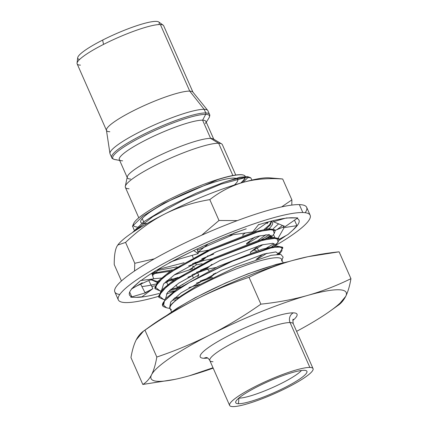 <?xml version="1.0" encoding="UTF-8"?>
<svg xmlns="http://www.w3.org/2000/svg" width="428" height="428" viewBox="0 0 428 428"><rect width="100%" height="100%" fill="white"/><g stroke="black" fill="none" stroke-linecap="round" stroke-linejoin="round"><path stroke-width="0.64" d="M158.761 24.562A44.501 7.158 156.2 0 0 143.792 23.551A44.501 7.158 156.2 0 0 102.624 40.088A44.501 7.158 156.2 0 0 79.581 59.481M77.056 63.162L77.687 57.753A44.501 7.158 -23.8 0 1 102.624 40.088A44.501 7.158 -23.8 0 1 158.761 21.994L163.18 25.177A47.273 7.602 156.2 0 0 160.361 24.524A47.273 7.602 156.2 0 0 103.549 44.394L102.624 40.088L103.549 44.394A47.273 7.602 156.2 0 0 77.056 63.162A47.273 7.602 156.2 0 0 80.459 65.126M106.524 130.497L77.152 63.9A47.273 7.602 -23.8 0 1 103.549 44.394A47.273 7.602 -23.8 0 1 160.361 24.524L189.732 91.121A47.273 7.602 156.2 0 0 139.683 107.679A47.273 7.602 156.2 0 0 106.524 130.497A47.273 7.602 156.2 0 0 109.83 131.722M160.361 24.524A47.273 7.602 -23.8 0 1 163.662 25.75L193.033 92.346A47.273 7.602 156.2 0 0 189.732 91.121L160.361 24.524M189.732 91.121A47.273 7.602 -23.8 0 1 192.862 92.057L207.703 110.387A53.468 8.597 156.2 0 0 204.167 109.327L189.732 91.121L204.167 109.327A53.468 8.597 156.2 0 0 148.607 127.56A53.468 8.597 156.2 0 0 109.959 153.497L106.433 130.176A47.273 7.602 -23.8 0 1 140.603 107.241A47.273 7.602 -23.8 0 1 189.732 91.121M119.674 160.425L114.881 159.569C112.789 158.97 111.713 158.269 111.66 157.477L110.066 153.866A53.468 8.597 -23.8 0 1 147.564 128.052A53.468 8.597 -23.8 0 1 204.167 109.327L205.761 112.939A53.468 8.597 156.2 0 0 149.153 131.663A53.468 8.597 156.2 0 0 111.66 157.477A53.468 8.597 -23.8 0 1 149.153 131.663A53.468 8.597 -23.8 0 1 205.761 112.939A1.535 1.434 91.5 0 1 205.708 114.356A52.81 8.496 156.2 0 0 144.354 135.494A52.81 8.496 156.2 0 0 114.881 159.569A52.81 8.496 156.2 0 0 116.448 159.714M205.435 123.553A47.321 7.613 156.2 0 0 202.599 120.182L205.708 114.356A1.535 1.434 -88.5 0 0 205.761 112.939A53.468 8.597 -23.8 0 1 209.495 114.324A53.468 8.597 156.2 0 0 205.761 112.939L204.167 109.327A53.468 8.597 -23.8 0 1 207.901 110.713L209.495 114.324C210.046 114.902 209.838 116.165 208.869 118.117A52.81 8.496 156.2 0 0 205.708 114.356A52.81 8.496 -23.8 0 1 208.869 118.117L206.269 122.231M114.881 159.569A52.81 8.496 -23.8 0 1 144.354 135.494A52.81 8.496 -23.8 0 1 205.708 114.356L202.599 120.182A47.321 7.613 156.2 0 0 147.623 139.127A47.321 7.613 156.2 0 0 121.215 160.698A47.321 7.613 156.2 0 0 122.617 160.826M127.341 177.807L119.31 159.601A47.321 7.613 -23.8 0 1 152.496 136.757A47.321 7.613 -23.8 0 1 202.599 120.182L210.63 138.388A47.321 7.613 156.2 0 0 160.527 154.963A47.321 7.613 156.2 0 0 127.341 177.807A47.321 7.613 156.2 0 0 130.647 179.032M213.936 139.614A47.321 7.613 156.2 0 0 210.63 138.388L202.599 120.182A47.321 7.613 -23.8 0 1 205.905 121.408L213.936 139.614M221.629 143.883A52.986 8.523 156.2 0 0 218.638 143.257L210.63 138.388A47.321 7.613 -23.8 0 1 213.305 138.945L221.629 143.883M125.302 186.367L127.271 176.887A47.321 7.613 -23.8 0 1 162.956 153.823A47.321 7.613 -23.8 0 1 210.63 138.388L218.638 143.257A52.986 8.523 156.2 0 0 165.256 160.543A52.986 8.523 156.2 0 0 125.302 186.367A52.986 8.523 156.2 0 0 129.079 188.769M234.004 178.101A52.986 8.523 156.2 0 0 177.904 196.655A52.986 8.523 156.2 0 0 140.742 222.234A52.986 8.523 156.2 0 0 141.871 223.191A52.986 8.523 -23.8 0 1 174.25 198.415A52.986 8.523 -23.8 0 1 234.004 178.101A52.986 8.523 -23.8 0 1 235.839 178.294A52.986 8.523 156.2 0 0 234.004 178.101M142.829 223.453A52.986 8.523 156.2 0 0 144.445 223.609L144.001 222.592L144.445 223.609A52.986 8.523 -23.8 0 1 142.829 223.453M143.669 221.848L142.23 218.574L143.669 221.848M138.79 217.804L125.377 187.394A52.986 8.523 -23.8 0 1 162.538 161.816A52.986 8.523 -23.8 0 1 218.638 143.257L232.864 175.517L218.638 143.257A52.986 8.523 -23.8 0 1 222.341 144.632L235.748 175.036M240.622 183.088A60.953 9.807 156.2 0 0 245.062 177.534A60.953 9.807 -23.8 0 1 240.622 183.088M243.73 175.17A60.953 9.807 -23.8 0 1 245.035 176.357A60.953 9.807 156.2 0 0 177.117 195.596A60.953 9.807 156.2 0 0 137.233 227.011A60.953 9.807 -23.8 0 1 133.317 224.839M138.367 227.033A60.953 9.807 156.2 0 0 141.449 226.829A60.953 9.807 -23.8 0 1 138.367 227.033M237.428 179.059A52.986 8.523 -23.8 0 1 234.346 185.019A52.986 8.523 156.2 0 0 237.706 179.471A52.986 8.523 156.2 0 0 237.428 179.059M147.104 223.496A52.986 8.523 -23.8 0 1 144.445 223.609A52.986 8.523 156.2 0 0 147.104 223.496M208.243 243.912L199.336 251.156L199.662 251.899L208.302 250.155M208.11 255.644L203.156 259.828L203.487 260.572L212.122 258.828M211.93 264.311L206.981 268.5L207.307 269.239L215.947 267.495L207.452 269.217L209.094 270.833M215.755 272.984L210.806 277.167L211.132 277.911L212.529 277.665L211.132 277.911L210.806 277.167L200.165 281.057M256.046 259.545L262.658 254.334L256.046 259.545M250.69 252.953L250.364 252.21L258.833 245.661L250.364 252.21L263.134 244.549M246.865 244.286L246.539 243.543L255.008 236.994M243.04 235.614L242.713 234.87L245.303 232.998M245.244 176.341A61.151 9.833 156.2 0 0 243.858 175.218A61.151 9.833 156.2 0 0 217.691 179.648L164.084 203.118L142.743 216.22L132.573 226.118L134.199 230.071M132.455 226.396L133.557 223.662A60.953 9.807 -23.8 0 1 185.271 191.883A60.953 9.807 -23.8 0 1 243.607 175.122L243.858 175.218M251.985 180.07L250.717 177.775L246.047 177.417A66.682 10.727 156.2 0 0 224.181 182.173L239.814 177.246L247.502 176.577M248.074 177.363L243.013 182.398M241.189 182.922A61.151 9.833 156.2 0 0 245.346 177.497M162.554 305.629L165.181 298.995L176.764 289.44L218.162 266.451L262.096 249.214L276.483 246.025L282.544 247.191L282.871 247.93L277.863 246.683L266.034 248.936L228.45 262.69L188.143 283.122L173.222 292.966L164.438 301.012A66.682 10.727 156.2 0 0 162.554 305.629A66.682 10.727 156.2 0 0 164.769 307.079M278.928 252.798L276.98 254.393M279.179 253.606L278.35 254.302L282.871 247.93M179.589 296.909L174.603 297.925M158.932 297.417L158.606 296.674L161.351 290.334L172.933 280.773L214.326 257.784L258.261 240.547L272.657 237.353L278.719 238.519L279.045 239.263L272.984 238.096L258.587 241.29L214.653 258.528L173.26 281.517L161.677 291.072L158.932 297.417L163.796 299.595M275.102 244.126L271.791 246.753M275.354 244.934L278.109 242.13L279.045 239.263M173.527 298.91L178.096 298.049L173.527 298.91M180.092 287.199L170.777 289.258M154.781 288.007L157.525 281.661L169.108 272.101L210.501 249.117L254.435 231.874L268.832 228.686L274.894 229.847L275.22 230.59L269.159 229.424L254.767 232.618L210.827 249.856L169.435 272.845L157.852 282.405L155.113 288.745L160.051 290.933L155.011 286.942L163.041 277.606L182.226 264.761L208.447 250.985L259.261 231.366L272.978 229.408L274.284 233.458L271.154 237.535M271.277 235.459L267.965 238.08M274.252 233.501L275.22 230.59M192.514 274.541L207.307 269.239L206.981 268.5L196.34 272.385M176.266 278.526L166.957 280.586M157.6 281.581L151.186 279.73M152.266 274.755L156.215 270.491M271.175 221.576L269.522 224.78L264.146 229.413M265.879 229.087L270.459 224.786L271.395 221.918L270.79 221.255M160.361 268.024L152.55 275.557M151.17 279.735L156.964 282.303M165.877 281.565L174.298 279.837M188.689 265.868L203.487 260.572L203.156 259.828L192.514 263.718M172.441 269.859L154.818 272.893M153.775 272.909L152.363 272.871M151.844 273.54L153.144 273.631M154.101 273.653L170.472 271.17M198.004 252.531L199.662 251.899L199.336 251.156L197.806 251.739M132.364 232.634L143.963 221.64L167.081 207.414L196.147 193.189L224.181 182.173A66.682 10.727 -23.8 0 1 246.047 177.417L221.089 184.099L185.822 198.811L152.817 216.654L133.857 231.628M271.084 237.545L269.089 234.614L257.699 236.272L216.204 251.819L174.843 274.519L163.587 283.941L161.752 289.895M168.429 291.495L174.758 290.853M188.946 287.621L199.79 284.294M211.132 277.911L196.34 283.208M178.118 288.509L169.702 290.238M271.529 236.261L269.704 237.759M257.378 259.111L266.96 253.216M274.91 246.212L272.914 243.286L261.524 244.944L220.029 260.492L178.669 283.186L167.412 292.613L165.577 298.567M172.254 300.167L175.822 299.905M164.598 299.664L163.715 299.589L158.836 295.609L166.861 286.279L186.041 273.433L212.261 259.657L263.076 240.038L276.798 238.075L278.114 242.12L274.979 246.202M279.024 254.286L275.851 251.91L263.541 254.088L221.453 270.271L181.103 292.832L170.686 301.954L169.691 307.534M166.38 307.727L164.079 306.871A66.682 10.727 -23.8 0 1 164.438 301.012L174.308 292.164L191.257 281.298L235.807 259.566L273.027 247.32L281.801 247.036L281.934 250.792L279.254 254.286M281.522 261.091A60.953 9.807 156.2 0 0 221.897 274.926A60.953 9.807 156.2 0 0 171.473 309.626M164.438 301.012L163.603 305.25L166.583 307.802L169.852 308.454M170.323 309.037A61.151 9.833 -23.8 0 1 172.051 303.607L181.055 295.844L196.158 286.327L236.09 267.008L271.202 255.313L280.832 254.398L283.138 257.067M171.58 311.894L170.082 308.492A60.953 9.807 -23.8 0 1 221.897 274.926A60.953 9.807 -23.8 0 1 281.619 259.298L283.122 262.701M307.256 256.848A106.642 17.152 156.2 0 0 292.303 260.566A106.642 17.152 156.2 0 0 195.238 299.739A106.642 17.152 156.2 0 0 147.098 328.693M174.651 379.422L142.808 384.451C146.328 382.423 149.249 379.181 151.571 374.735C153.85 370.177 155.594 364.281 156.814 357.038C175.453 350.746 193.386 343.261 210.608 334.589C227.889 325.719 244.645 315.575 260.877 304.153C277.258 302.457 292.859 299.541 307.673 295.411C322.445 291.174 336.868 285.599 350.944 278.682L339.094 251.819C322.717 253.52 307.122 256.436 292.303 260.566C277.537 264.798 263.113 270.373 249.032 277.291L260.877 304.153C277.258 302.457 292.859 299.541 307.673 295.411C322.445 291.174 336.868 285.599 350.944 278.682L339.094 251.819L308.074 256.677L292.303 260.566C277.537 264.798 263.113 270.373 249.032 277.291C230.515 283.529 212.582 291.013 195.238 299.739A106.642 17.152 -23.8 0 1 292.303 260.566A106.642 17.152 -23.8 0 1 306.512 257.003L308.203 256.65M338.452 305.094L345.701 296.379A106.642 17.152 156.2 0 0 307.673 295.411A106.642 17.152 156.2 0 1 345.701 296.379A106.642 17.152 156.2 0 1 296.609 331.347A106.642 17.152 156.2 0 0 330.298 310.942A106.642 17.152 156.2 0 0 345.701 296.379C347.98 291.826 349.724 285.931 350.944 278.682C349.724 285.931 347.98 291.826 345.701 296.379C343.379 300.83 340.458 304.067 336.943 306.095M213.005 367.754L189.604 375.704A106.642 17.152 156.2 0 0 213.181 368.144A106.642 17.152 156.2 0 1 189.604 375.704A106.642 17.152 156.2 0 1 151.571 374.735A106.642 17.152 156.2 0 0 175.394 379.267A106.642 17.152 156.2 0 0 189.604 375.704L213.005 367.754M173.832 379.593L142.808 384.451L130.963 357.589L142.808 384.451C146.328 382.423 149.249 379.181 151.571 374.735C153.85 370.177 155.594 364.281 156.814 357.038L144.964 330.175L143.455 331.176L136.2 339.891C133.927 344.444 132.177 350.345 130.963 357.589C132.177 350.345 133.927 344.444 136.2 339.891C138.528 335.44 141.449 332.203 144.964 330.175L156.814 357.038C175.453 350.746 193.386 343.261 210.608 334.589C227.889 325.719 244.645 315.575 260.877 304.153L249.032 277.291C230.515 283.529 212.582 291.013 195.238 299.739C178.069 308.54 161.313 318.683 144.964 330.175C161.313 318.683 178.069 308.54 195.238 299.739A106.642 17.152 -23.8 0 0 151.603 325.328L143.503 331.138M307.673 295.411A106.642 17.152 156.2 0 0 210.608 334.589A106.642 17.152 156.2 0 0 151.571 374.735A106.642 17.152 156.2 0 1 210.608 334.589A106.642 17.152 156.2 0 1 307.673 295.411M203.942 358.273A52.89 8.507 -23.8 0 1 229.777 335.076A52.89 8.507 -23.8 0 1 293.335 312.847A52.89 8.507 -23.8 0 1 292.838 320.481A52.89 8.507 156.2 0 0 293.335 312.847A52.89 8.507 156.2 0 0 229.777 335.076A52.89 8.507 156.2 0 0 203.942 358.273A7.297 6.816 91.5 0 1 206.697 357.567A7.297 6.816 -88.5 0 0 203.942 358.273A52.89 8.507 156.2 0 0 207.698 358.033A52.89 8.507 -23.8 0 1 203.942 358.273M213.01 361.724A45.593 7.335 -23.8 0 1 209.827 360.547A45.593 7.335 -23.8 0 1 241.804 338.537A45.593 7.335 -23.8 0 1 290.072 322.568A7.297 6.816 91.5 0 1 293.335 312.847A7.297 6.816 -88.5 0 0 290.072 322.568A45.593 7.335 -23.8 0 1 293.26 323.75C292.795 320.401 292.789 318.919 293.239 319.304M206.558 357.535C207.596 357.685 208.682 358.691 209.827 360.547A45.593 7.335 -23.8 0 1 241.804 338.537A45.593 7.335 -23.8 0 1 290.072 322.568A45.593 7.335 -23.8 0 1 293.26 323.75L313.05 368.62A45.593 7.335 156.2 0 0 309.867 367.438L290.072 322.568L309.867 367.438A45.593 7.335 156.2 0 0 261.594 383.408A45.593 7.335 156.2 0 0 229.617 405.418A45.593 7.335 156.2 0 0 232.805 406.6A45.593 7.335 156.2 0 0 281.073 390.63A45.593 7.335 156.2 0 0 313.05 368.62M309.867 367.438A45.593 7.335 156.2 0 0 255.077 386.607A45.593 7.335 156.2 0 0 232.805 406.6A45.593 7.335 156.2 0 0 287.595 387.436A45.593 7.335 156.2 0 0 309.867 367.438M304.206 370.316A38.9 6.254 -23.8 0 1 285.209 387.372A38.9 6.254 -23.8 0 1 238.46 403.727A38.9 6.254 -23.8 0 1 257.463 386.666A38.9 6.254 -23.8 0 1 304.206 370.316A38.9 6.254 156.2 0 0 264.67 383.167A38.9 6.254 156.2 0 0 235.662 402.111A38.9 6.254 156.2 0 0 238.46 403.727A38.9 6.254 156.2 0 0 281.271 389.325A38.9 6.254 156.2 0 0 306.528 370.851A38.9 6.254 156.2 0 0 304.206 370.316M301.451 370.488A36.086 5.805 -23.8 0 1 271.834 387.88A36.086 5.805 -23.8 0 1 238.899 398.115L238.46 403.727L238.899 398.115A36.086 5.805 -23.8 0 1 238.819 398.11A36.086 5.805 156.2 0 0 238.899 398.115L238.899 398.115A36.086 5.805 156.2 0 0 271.834 387.88A36.086 5.805 156.2 0 0 301.451 370.488M305.191 212.705A104.839 16.863 156.2 0 0 299.338 204.611A104.839 16.863 156.2 0 0 176.416 247.133A104.839 16.863 156.2 0 0 119.781 294.48M187.887 277.258A104.839 16.863 156.2 0 0 192.295 275.557A104.839 16.863 -23.8 0 1 187.887 277.258M174.062 279.998L172.949 280.388M166.85 282.303A92.651 14.9 -23.8 0 1 164.373 283.069A92.651 14.9 -23.8 0 0 166.85 282.303M154.808 285.776A92.651 14.9 -23.8 0 1 151.812 286.53A92.651 14.9 -23.8 0 0 154.808 285.776M283.678 226.786A92.651 14.9 -23.8 0 1 283.266 227.097A92.651 14.9 -23.8 0 0 283.678 226.786M271.095 235.266A92.651 14.9 -23.8 0 1 265.579 238.599A92.651 14.9 -23.8 0 0 271.095 235.266M209.292 266.494A92.651 14.9 -23.8 0 1 200.443 270.159A92.651 14.9 -23.8 0 0 209.292 266.494M118.31 299.868L114.816 291.939A104.839 16.863 -23.8 0 1 188.341 241.328A104.839 16.863 -23.8 0 1 299.338 204.611L302.831 212.534A104.839 16.863 156.2 0 0 191.835 249.256A104.839 16.863 156.2 0 0 118.31 299.868A104.839 16.863 156.2 0 0 125.634 302.58A104.839 16.863 156.2 0 0 158.499 296.369A104.839 16.863 156.2 0 1 125.634 302.58A104.839 16.863 156.2 0 1 176.844 256.602A104.839 16.863 156.2 0 1 302.831 212.534L299.338 204.611A104.839 16.863 -23.8 0 1 306.662 207.323L310.161 215.252A104.839 16.863 156.2 0 0 302.831 212.534A104.839 16.863 156.2 0 1 275.482 245.549A104.839 16.863 156.2 0 0 310.161 215.252M166.358 293.966A104.839 16.863 156.2 0 0 173.875 291.5A104.839 16.863 156.2 0 1 166.358 293.966M133.948 286.557A92.651 14.9 156.2 0 0 129.465 294.945A92.651 14.9 156.2 0 0 131.733 296.727L130.722 297.214L135.938 297.348L142.059 296.797L135.938 297.348A92.651 14.9 156.2 0 0 159.034 293.506A92.651 14.9 -23.8 0 1 135.938 297.348L130.722 297.214L131.733 296.727A92.651 14.9 -23.8 0 1 135.51 285.096L140.561 280.559L141.481 280.265A92.651 14.9 -23.8 0 1 181.199 256.714L193.841 250.503A92.651 14.9 -23.8 0 1 246.239 228.825L233.324 233.356M258.421 224.791A92.651 14.9 -23.8 0 1 292.533 217.772L297.749 217.906L286.252 217.954M294.518 228.563A92.651 14.9 156.2 0 0 299.006 220.169A92.651 14.9 156.2 0 0 296.941 218.467A92.651 14.9 -23.8 0 1 292.961 230.023L287.91 234.555L292.961 230.018L296.946 225.647L294.544 228.531M285.92 235.635A92.651 14.9 -23.8 0 1 279.088 240.333A92.651 14.9 156.2 0 0 285.92 235.635M274.086 243.505A92.651 14.9 -23.8 0 1 266.628 247.951A92.651 14.9 156.2 0 0 274.086 243.505M215.311 273.342A92.651 14.9 -23.8 0 1 213.101 274.289A92.651 14.9 156.2 0 0 215.311 273.342M180.616 286.856L178.481 287.6L180.616 286.856M131.733 296.727L129.673 292.089L131.733 296.727M177.213 258.763A92.651 14.9 156.2 0 0 141.481 280.265L140.561 280.559L131.364 289.103M242.146 230.28A92.651 14.9 156.2 0 0 193.841 250.503L169.167 262.824M290.698 217.782A92.651 14.9 156.2 0 0 258.453 224.78M294.496 220.163L296.946 225.647L294.496 220.163M275.134 230.387L283.448 227.022L283.898 228.017L283.448 227.022L283.694 226.824M257.426 248.186L258.416 250.343L257.426 248.186M167.733 284.583L166.727 282.394L167.733 284.583M191.969 274.851L193.467 278.104L191.969 274.851M142.256 282.774L131.797 288.852L136.805 285.941L148.018 280.811L153.7 278.874L140.561 280.559L153.7 278.874L151.747 273.262M148.751 280.559L152.887 288.622L142.059 296.797L152.887 288.622L145.162 292.939L130.722 297.214L145.162 292.939L140.539 283.93M172.04 261.492L177.668 259.491L198.266 253.611L193.558 250.434L198.266 253.611L197.126 248.957M228.814 235.32L252.755 231.949L258.667 224.481L252.755 231.949M273.096 220.677L273.497 221.763L285.112 218.296L273.497 221.763L285.246 226.578L297.749 217.906L285.246 226.578M283.074 225.69L284.128 227.616L296.946 225.647L284.128 227.616L278.248 237.947M279.083 239.354L287.91 234.555L279.083 239.354M274.846 237.235L273.406 234.603M250.123 241.959L249.198 241.617L250.123 241.959M248.272 242.296L249.085 243.505M254.269 250.032L256.591 250.936L254.269 250.032M197.501 272.839L198.843 274.888L197.747 276.739L198.843 274.888L176.176 288.146L177.657 287.568L176.02 285.075M173.115 280.645L172.816 280.185M172.35 279.479L171.794 278.623L169.943 280.003M168.455 281.11L166.727 282.394M192.316 268.912L192.98 265.943L194.259 267.891M272.973 178.663A86.312 13.883 156.2 0 0 243.174 182.349A86.312 13.883 156.2 0 0 164.614 214.059A86.312 13.883 156.2 0 0 117.914 244.859M161.281 278.061L153.647 278.719M213.69 254.082L201.797 258.785M177.112 266.89L157.424 270.442M232.993 234.731L197.42 250.166M158.863 269.228L184.11 262.739M253.504 232.153L268.051 221.988M141.877 286.535A86.312 13.883 156.2 0 0 155.669 284.048A86.312 13.883 156.2 0 1 141.877 286.535M172.243 279.313A86.312 13.883 156.2 0 0 177.989 277.408A86.312 13.883 156.2 0 1 172.243 279.313M261.24 239.701A86.312 13.883 156.2 0 0 269.485 234.662A86.312 13.883 156.2 0 1 261.24 239.701M276.857 229.692A86.312 13.883 156.2 0 0 282.416 225.417A86.312 13.883 156.2 0 1 276.857 229.692M271.117 221.169A67.538 10.861 -23.8 0 1 269.094 228.659M260.085 235.7A67.538 10.861 -23.8 0 1 251.921 240.873L246.721 243.955M192.514 268.838L174.282 274.904M202.102 263.76L196.334 264.857L193.595 266.879L196.334 264.857L195.714 263.445L196.334 264.857L202.102 263.76M192.616 267.58L188.748 270.202L192.616 267.58M278.623 223.865L273.16 228.755L278.623 223.865M265.986 234.678L257.843 240.67L265.986 234.678M134.515 271.004L134.777 263.284L154.406 258.817L134.777 263.284L125.575 242.419L134.777 263.284L134.515 271.004M201.711 235.186L219.002 220.484L237.31 220.607L219.002 220.484L209.8 199.619L219.002 220.484L201.711 235.186M281.635 206.901L291.891 199.871L291.789 205.087L291.891 199.871L282.689 179.006L291.891 199.871L281.635 206.901M195.387 262.706L195.189 262.257L195.387 262.706M193.194 257.736L192.145 255.356L193.194 257.736M281.544 178.867L282.689 179.006C268.067 177.968 254.895 179.081 243.174 182.349C231.484 185.704 220.356 191.46 209.8 199.619C193.221 202.412 178.16 207.227 164.614 214.059C151.105 220.971 138.089 230.424 125.575 242.419L117.78 245.03L116.839 246.549C115.036 250.155 114.169 256.174 114.244 264.606L121.461 280.966L114.244 264.606C114.169 256.174 115.036 250.155 116.839 246.549L117.406 245.57M117.818 244.982L118.058 244.672A86.312 13.883 -23.8 0 1 164.614 214.059A86.312 13.883 -23.8 0 1 243.174 182.349C231.484 185.704 220.356 191.46 209.8 199.619C193.221 202.412 178.16 207.227 164.614 214.059C151.105 220.971 138.089 230.424 125.575 242.419M282.689 179.006C268.067 177.968 254.895 179.081 243.174 182.349A86.312 13.883 -23.8 0 1 269.57 177.845L281.619 178.872M285.808 262.476A76.799 12.353 156.2 0 0 169.606 313.729M250.706 177.77L247.395 176.534M154.781 288.001L155.107 288.745M150.956 279.334L151.287 280.072M271.068 221.18L271.395 221.918M160.773 290.992L159.895 290.917M281.945 260.037L283.09 257.196M338.404 305.132L330.298 310.942M173.704 379.625L175.394 379.267M209.827 360.547L229.617 405.418M149.977 290.248L145.022 292.661M183.248 284.219L177.502 287.338M267.088 223.63L268.436 221.875M289.06 261.503L276.418 264.376L248.058 273.77L225.647 282.972L195.28 297.685L177.39 308.042L166.69 315.473"/></g></svg>
